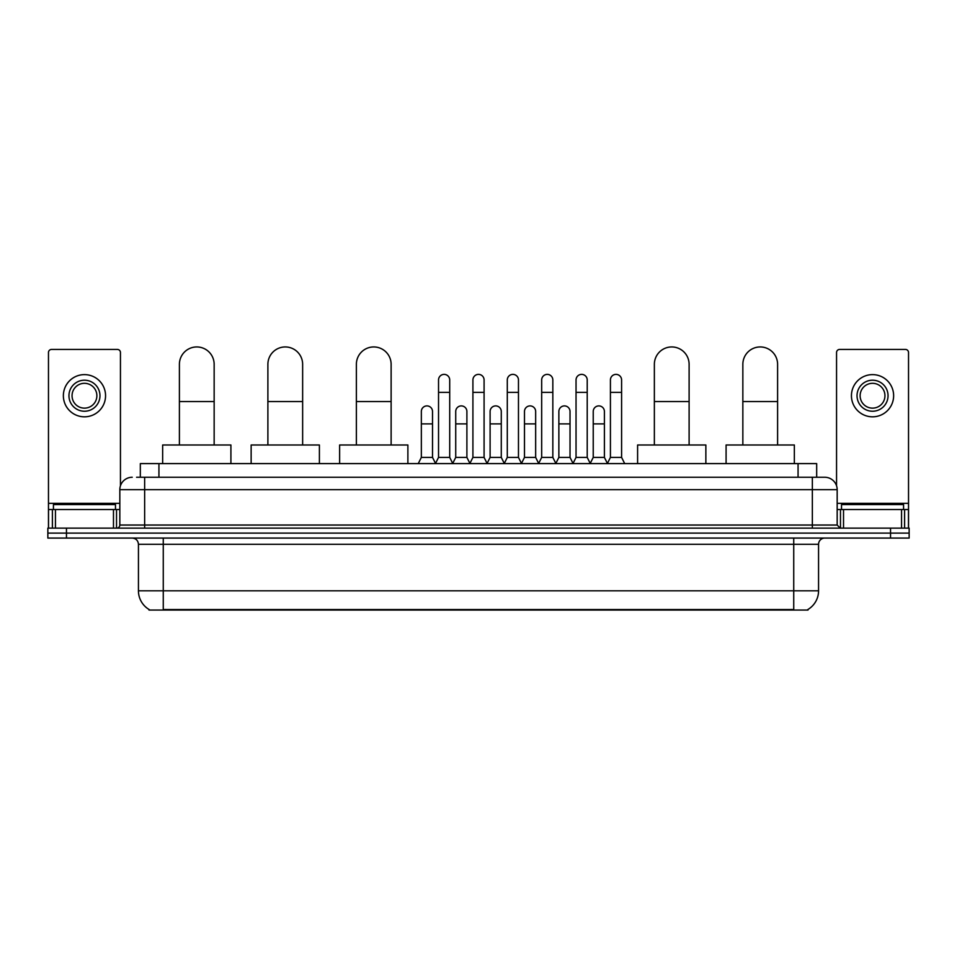 <?xml version="1.0" encoding="UTF-8"?>
<svg xmlns="http://www.w3.org/2000/svg" width="957" height="957" viewBox="0 0 957 957"><rect width="100%" height="100%" fill="white"/><g stroke="black" fill="none" stroke-linecap="round" stroke-linejoin="round"><path stroke-width="1.44" d="M140.32 477.256L140.32 463.607L816.68 463.607L816.68 477.256M808.007 609.442L808.007 610.052L148.993 610.052L148.993 609.442M149.184 609.549A21.724 21.724 0 0 1 138.442 590.816L163.264 590.816L163.264 609.549L793.736 609.549L793.736 590.816L818.558 590.816L818.558 544.282A6.209 6.209 0 0 1 824.755 538.073M138.442 590.816L138.442 544.282C138.083 540.502 136.014 538.444 132.245 538.073M807.816 609.549A21.724 21.724 0 0 0 818.558 590.816M66.464 528.144L909.15 528.144L909.15 533.109L47.85 533.109L47.85 538.073L66.464 538.073L66.464 533.109L47.85 533.109L47.85 528.144L66.464 528.144L66.464 533.109L909.15 533.109L909.15 538.073L66.464 538.073M136.875 477.256L824.755 477.256A12.405 12.405 0 0 1 837.172 489.673L837.172 525.034L840.27 528.144M136.588 477.256L144.651 477.256L144.651 489.673L119.828 489.673L119.828 525.034A3.098 3.098 0 0 1 116.73 528.144M132.245 477.256A12.405 12.405 0 0 0 119.828 489.673M837.172 489.673L812.349 489.673L812.349 477.256L824.755 477.256M115.486 509.531L115.486 504.566L53.436 504.566L53.436 509.531M113.476 528.144L113.476 509.531L55.446 509.531L55.446 528.144M120.45 485.797L120.45 352.535A3.098 3.098 0 0 0 117.352 349.425L51.57 349.425A3.098 3.098 0 0 0 48.472 352.535L48.472 509.531L55.446 509.531M113.476 509.531L119.828 509.531M48.472 528.144L48.472 509.531M84.467 380.204A15.515 15.515 0 0 0 68.952 395.72A15.515 15.515 0 0 0 84.467 411.235A15.515 15.515 0 0 0 99.971 395.72A15.515 15.515 0 0 0 84.467 380.204M84.467 383.314A12.405 12.405 0 0 0 72.05 395.72A12.405 12.405 0 0 0 84.467 408.137A12.405 12.405 0 0 0 96.872 395.72A12.405 12.405 0 0 0 84.467 383.314M84.467 416.821A21.102 21.102 0 0 0 105.557 395.72A21.102 21.102 0 0 0 84.467 374.618A21.102 21.102 0 0 0 63.365 395.72A21.102 21.102 0 0 0 84.467 416.821M903.564 509.531L903.564 504.566L841.514 504.566L841.514 509.531M179.402 444.993L179.402 364.318A17.37 17.37 0 0 1 196.783 346.948A17.37 17.37 0 0 1 214.153 364.318A17.37 17.37 0 0 0 196.783 346.948M214.153 444.993L214.153 364.318M230.912 463.607L230.912 444.993L162.654 444.993L162.654 463.607M267.888 444.993L267.888 364.318A17.37 17.37 0 0 1 285.27 346.948A17.37 17.37 0 0 1 302.639 364.318A17.37 17.37 0 0 0 285.27 346.948M302.639 444.993L302.639 364.318M319.399 463.607L319.399 444.993L251.141 444.993L251.141 463.607M356.375 444.993L356.375 364.318A17.37 17.37 0 0 1 373.756 346.948A17.37 17.37 0 0 1 391.126 364.318A17.37 17.37 0 0 0 373.756 346.948M391.126 444.993L391.126 364.318M407.885 463.607L407.885 444.993L339.627 444.993L339.627 463.607M654.361 444.993L654.361 364.318A17.37 17.37 0 0 1 671.73 346.948A17.37 17.37 0 0 1 689.112 364.318A17.37 17.37 0 0 0 671.73 346.948M689.112 444.993L689.112 364.318M705.859 463.607L705.859 444.993L637.601 444.993L637.601 463.607M742.847 444.993L742.847 364.318A17.37 17.37 0 0 1 760.217 346.948A17.37 17.37 0 0 1 777.598 364.318A17.37 17.37 0 0 0 760.217 346.948M777.598 444.993L777.598 364.318M794.346 463.607L794.346 444.993L726.088 444.993L726.088 463.607M435.435 463.607L438.533 457.398L449.706 457.398L452.805 463.607M449.706 457.398L449.706 379.965A5.586 5.586 0 0 0 444.12 374.378A5.586 5.586 0 0 1 444.479 374.39M438.533 457.398L438.533 392.37L449.706 392.37M438.533 392.37L438.533 379.965A5.586 5.586 0 0 1 444.12 374.378M469.815 463.607L472.914 457.398L484.086 457.398L487.185 463.607M484.086 457.398L484.086 379.965A5.586 5.586 0 0 0 478.5 374.378A5.586 5.586 0 0 1 478.847 374.39M472.914 457.398L472.914 392.37L484.086 392.37M472.914 392.37L472.914 379.965A5.586 5.586 0 0 1 478.5 374.378M504.195 463.607L507.294 457.398L518.467 457.398L521.565 463.607M518.467 457.398L518.467 379.965A5.586 5.586 0 0 0 512.88 374.378A5.586 5.586 0 0 1 513.227 374.39M507.294 457.398L507.294 392.37L518.467 392.37M507.294 392.37L507.294 379.965A5.586 5.586 0 0 1 512.88 374.378M538.564 463.607L541.674 457.398L552.835 457.398L555.945 463.607M552.835 457.398L552.835 379.965A5.586 5.586 0 0 0 547.26 374.378A5.586 5.586 0 0 1 547.607 374.39M541.674 457.398L541.674 392.37L552.835 392.37M541.674 392.37L541.674 379.965A5.586 5.586 0 0 1 547.26 374.378M572.944 463.607L576.042 457.398L587.215 457.398L590.325 463.607M587.215 457.398L587.215 379.965A5.586 5.586 0 0 0 581.629 374.378A5.586 5.586 0 0 1 581.988 374.39M576.042 457.398L576.042 392.37L587.215 392.37M576.042 392.37L576.042 379.965A5.586 5.586 0 0 1 581.629 374.378M607.324 463.607L610.422 457.398L621.595 457.398L624.694 463.607M621.595 457.398L621.595 379.965A5.586 5.586 0 0 0 616.009 374.378A5.586 5.586 0 0 1 616.356 374.39M610.422 457.398L610.422 392.37L621.595 392.37M610.422 392.37L610.422 379.965A5.586 5.586 0 0 1 616.009 374.378M418.245 463.607L421.343 457.398L432.516 457.398L435.531 463.415M432.516 457.398L432.516 411.486A5.586 5.586 0 0 0 427.289 405.912A5.586 5.586 0 0 1 432.516 411.486M421.343 457.398L421.343 423.891L432.516 423.891M421.343 423.891L421.343 411.486A5.586 5.586 0 0 1 427.289 405.912M452.721 463.415L455.723 457.398L466.896 457.398L469.911 463.415M466.896 457.398L466.896 411.486A5.586 5.586 0 0 0 461.657 405.912A5.586 5.586 0 0 1 466.896 411.486M455.723 457.398L455.723 423.891L466.896 423.891M455.723 423.891L455.723 411.486A5.586 5.586 0 0 1 461.657 405.912M487.089 463.415L490.104 457.398L501.277 457.398L504.279 463.415M501.277 457.398L501.277 411.486A5.586 5.586 0 0 0 496.037 405.912A5.586 5.586 0 0 1 501.277 411.486M490.104 457.398L490.104 423.891L501.277 423.891M490.104 423.891L490.104 411.486A5.586 5.586 0 0 1 496.037 405.912M521.469 463.415L524.484 457.398L535.657 457.398L538.659 463.415M535.657 457.398L535.657 411.486A5.586 5.586 0 0 0 530.417 405.912A5.586 5.586 0 0 1 535.657 411.486M524.484 457.398L524.484 423.891L535.657 423.891M524.484 423.891L524.484 411.486A5.586 5.586 0 0 1 530.417 405.912M555.85 463.415L558.864 457.398L570.025 457.398L573.04 463.415M570.025 457.398L570.025 411.486A5.586 5.586 0 0 0 564.797 405.912A5.586 5.586 0 0 1 570.025 411.486M558.864 457.398L558.864 423.891L570.025 423.891M558.864 423.891L558.864 411.486A5.586 5.586 0 0 1 564.797 405.912M590.23 463.415L593.232 457.398L604.405 457.398L607.42 463.415M604.405 457.398L604.405 411.486A5.586 5.586 0 0 0 599.178 405.912A5.586 5.586 0 0 1 604.405 411.486M593.232 457.398L593.232 423.891L604.405 423.891M593.232 423.891L593.232 411.486A5.586 5.586 0 0 1 599.178 405.912M901.554 528.144L901.554 509.531L843.524 509.531L843.524 528.144M901.554 509.531L908.528 509.531L908.528 352.535A3.098 3.098 0 0 0 905.43 349.425L839.648 349.425A3.098 3.098 0 0 0 836.55 352.535L836.55 485.797M837.172 509.531L843.524 509.531M908.528 509.531L908.528 528.144M872.533 380.204A15.515 15.515 0 0 0 857.029 395.72A15.515 15.515 0 0 0 872.533 411.235A15.515 15.515 0 0 0 888.048 395.72A15.515 15.515 0 0 0 872.533 380.204M872.533 383.314A12.405 12.405 0 0 0 860.128 395.72A12.405 12.405 0 0 0 872.533 408.137A12.405 12.405 0 0 0 884.95 395.72A12.405 12.405 0 0 0 872.533 383.314M872.533 416.821A21.102 21.102 0 0 0 893.635 395.72A21.102 21.102 0 0 0 872.533 374.618A21.102 21.102 0 0 0 851.443 395.72A21.102 21.102 0 0 0 872.533 416.821M791.248 610.052L791.248 609.442M165.752 610.052L165.752 609.442M158.934 477.256L158.934 463.607M798.066 477.256L798.066 463.607M793.736 538.073L793.736 544.282L138.442 544.282M818.558 544.282L793.736 544.282L793.736 590.816L163.264 590.816L163.264 538.073M890.536 538.073L890.536 528.144M144.651 528.144L144.651 525.034L837.172 525.034M119.828 525.034L144.651 525.034L144.651 489.673L812.349 489.673L812.349 528.144M119.828 503.322L48.472 503.322M116.527 509.531L116.527 528.144M48.52 509.531L48.52 528.144M52.396 528.144L52.396 509.531M179.402 401.557L214.153 401.557M267.888 401.557L302.639 401.557M356.375 401.557L391.126 401.557M654.361 401.557L689.112 401.557M742.847 401.557L777.598 401.557M908.528 503.322L837.172 503.322M908.48 528.144L908.48 509.531M904.604 509.531L904.604 528.144M840.473 528.144L840.473 509.531"/></g></svg>
